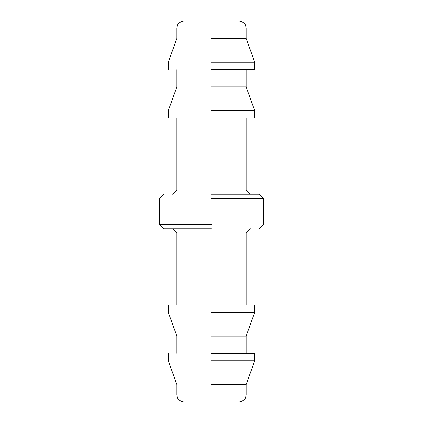 <?xml version="1.0" encoding="UTF-8"?>
<svg xmlns="http://www.w3.org/2000/svg" width="423" height="423" viewBox="0 0 423 423"><rect width="100%" height="100%" fill="white"/><g stroke="black" fill="none" stroke-linecap="round" stroke-linejoin="round"><path stroke-width="0.63" d="M211.5 401.85L239.185 401.85L211.5 401.85M211.5 21.15L239.185 21.15L211.5 21.15M211.5 384.544L246.107 384.544L211.5 384.544M211.5 38.456L246.107 38.456L211.5 38.456M211.5 360.771L254.762 360.771L211.5 360.771M211.5 62.229L254.762 62.229L211.5 62.229M211.5 353.395L254.762 353.395L211.5 353.395M211.5 69.605L254.762 69.605L211.5 69.605M211.5 336.095L246.107 336.095L211.5 336.095M211.5 86.905L246.107 86.905L211.5 86.905M211.5 312.322L254.762 312.322L211.5 312.322M211.5 110.678L254.762 110.678L211.5 110.678M211.5 304.946L254.762 304.946L211.5 304.946M211.5 118.054L254.762 118.054L211.5 118.054M211.5 233.131L246.107 233.131L211.5 233.131M211.5 189.869L246.107 189.869L211.5 189.869M211.5 228.806L163.913 228.806L211.5 228.806M211.5 194.194L259.088 194.194L211.5 194.194M211.5 224.481L159.587 224.481L211.5 224.481M211.5 198.519L263.413 198.519L211.5 198.519M211.5 394.929L246.107 394.929L211.5 394.929M211.5 28.071L246.107 28.071L211.5 28.071M254.762 353.395L254.762 360.771L246.107 384.544L246.107 394.929L245.562 397.631C245.324 398.625 243.421 401.586 239.185 401.85M168.238 353.395L168.238 360.771L176.893 384.544L176.893 394.929L177.438 397.631C177.676 398.625 179.579 401.586 183.815 401.85M254.762 69.605L254.762 62.229L246.107 38.456L246.107 28.071L245.562 25.369C245.324 24.375 243.421 21.414 239.185 21.15M168.238 69.605L168.238 62.229L176.893 38.456L176.893 28.071L177.438 25.369C177.676 24.375 179.579 21.414 183.815 21.15M254.762 304.946L254.762 312.322L246.107 336.095L246.107 353.395M176.893 353.395L176.893 336.095L168.238 312.322L168.238 304.946M246.107 69.605L246.107 86.905L254.762 110.678L254.762 118.054M168.238 118.054L168.238 110.678L176.893 86.905L176.893 69.605M250.437 228.806L246.107 233.131L246.107 304.946M176.893 304.946L176.893 233.131L172.563 228.806M246.107 118.054L246.107 189.869L250.437 194.194M172.563 194.194L176.893 189.869L176.893 118.054M163.913 194.194L159.587 198.519L159.587 224.481L163.913 228.806M259.088 228.806L263.413 224.481L263.413 198.519L259.088 194.194"/></g></svg>
